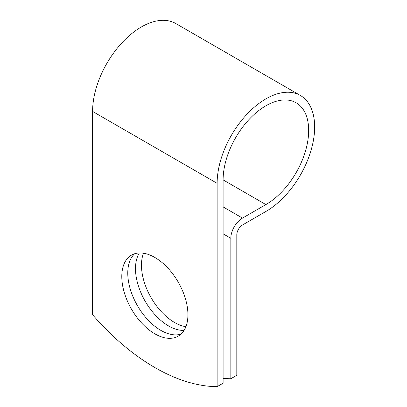 <?xml version="1.0" encoding="UTF-8"?>
<svg xmlns="http://www.w3.org/2000/svg" width="407" height="407" viewBox="0 0 407 407"><rect width="100%" height="100%" fill="white"/><g stroke="black" fill="none" stroke-linecap="round" stroke-linejoin="round"><path stroke-width="0.61" d="M154.858 257.468A46.764 26.999 -120 0 0 131.476 255.148A46.764 26.999 -120 0 0 124.308 292.623A46.764 26.999 -120 0 0 154.858 333.832A46.764 26.999 -120 0 0 178.241 336.146A46.764 26.999 -120 0 0 185.409 298.677A46.764 26.999 -120 0 0 154.858 257.468M134.656 253.759A46.764 26.999 -120 0 0 131.161 291.905A46.764 26.999 -120 0 0 160.836 330.377A46.764 26.999 -120 0 0 181.039 334.091M185.907 326.704A46.764 26.999 60 0 1 174.537 322.471A46.764 26.999 60 0 1 143.488 253.23M184.066 330.413A46.764 26.999 60 0 1 168.559 325.921A46.764 26.999 60 0 1 139.352 252.971M223.107 378.373A198.148 114.403 -120 0 0 230.83 378.739L230.83 238.283A16.483 9.519 -60 0 1 242.486 218.091L265.888 204.579A60.501 34.931 120 0 0 305.413 151.267A60.501 34.931 120 0 0 296.138 102.783A60.501 34.931 120 0 0 249.516 118.992A60.501 34.931 120 0 0 223.107 179.879L223.107 383.201L217.129 386.65A198.148 114.403 60 0 1 92.587 314.743L92.587 111.426A68.956 39.81 120 0 1 122.685 42.033A68.956 39.81 120 0 1 175.824 23.555L300.366 95.462A68.956 39.81 120 0 0 247.232 113.935A68.956 39.81 120 0 0 217.129 183.333L217.129 386.65M230.83 378.739L236.808 375.29L236.808 234.829A8.033 4.635 -60 0 1 242.486 224.995L265.888 211.482A68.956 39.81 120 0 0 310.938 150.717A68.956 39.81 120 0 0 300.366 95.462M230.83 238.283L223.107 233.822M217.129 183.333L92.587 111.426M265.888 204.579L223.107 179.879M242.486 218.091L223.107 206.904"/></g></svg>
